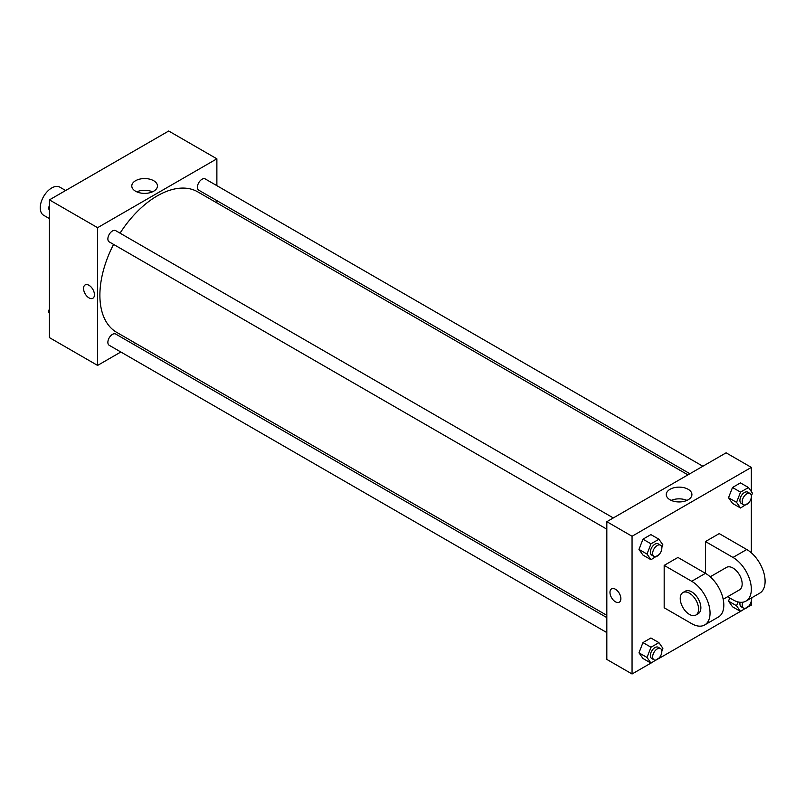 <?xml version="1.0" encoding="UTF-8"?>
<svg xmlns="http://www.w3.org/2000/svg" width="805" height="805" viewBox="0 0 805 805"><rect width="100%" height="100%" fill="white"/><g stroke="black" fill="none" stroke-linecap="round" stroke-linejoin="round"><path stroke-width="1.21" d="M65.648 190.513L59.832 187.152A16.221 9.368 120 0 0 47.334 191.499A16.221 9.368 120 0 0 40.25 207.821A16.221 9.368 120 0 0 43.611 215.247L49.427 218.608M120.841 352.006L97.596 365.42L49.427 337.607L49.427 199.871L168.708 131.014L216.877 158.816L216.877 185.653M135.773 343.373L133.811 344.51M113.575 244.398A81.104 46.821 120 0 0 99.89 295.234A81.104 46.821 120 0 0 116.685 332.354L606.829 615.332M687.923 474.87L197.789 191.882A81.104 46.821 120 0 0 120.056 233.168M216.877 200.636L216.877 202.91M97.596 365.42L97.596 227.684L216.877 158.816M702.866 466.246L205.255 178.952A6.49 3.743 120 0 0 200.254 180.682A6.49 3.743 120 0 0 197.426 187.213A6.49 3.743 120 0 0 198.765 190.181L689.895 473.732M606.829 617.606L115.709 334.055A6.49 3.743 120 0 0 110.708 335.796A6.49 3.743 120 0 0 107.87 342.326A6.49 3.743 120 0 0 109.218 345.295L606.829 632.589M606.829 529.177L109.218 241.892A6.49 3.743 -60 0 1 109.218 234.396A6.49 3.743 -60 0 1 115.709 230.653L613.319 517.947M97.596 227.684L49.427 199.871M135.542 191.208A12.83 7.406 180 0 1 131.789 185.975A12.83 7.406 180 0 1 144.618 178.559A12.83 7.406 180 0 1 157.448 185.975A12.83 7.406 180 0 1 149.529 192.818A12.83 7.406 180 0 1 135.542 191.208M94.447 294.731A7.708 4.448 60 0 1 92.847 298.263A7.708 4.448 60 0 1 85.139 293.815A7.708 4.448 60 0 1 85.139 284.92A7.708 4.448 60 0 1 91.076 286.983A7.708 4.448 60 0 1 94.447 294.731M92.847 298.263A7.708 4.448 60 0 1 85.149 293.815A7.708 4.448 60 0 1 85.149 284.91M136.769 191.832A12.83 7.406 180 0 1 152.477 191.832M650.933 663.089L632.056 673.986L606.829 659.426L606.829 521.69L726.11 452.823L751.337 467.393L751.337 491.603M49.427 209.994L48.31 208.415L49.427 205.547M52.265 198.241L60.284 193.613M49.427 209.048L48.31 208.415M141.811 146.54L149.831 141.911M49.427 313.397L48.31 311.817L49.427 308.949M49.427 312.461L48.31 311.817M659.174 554.494L650.983 559.717L647.009 554.061L650.983 543.818L658.923 539.229L662.897 544.884L661.811 547.682M660.492 545.176L658.198 543.858A6.49 3.743 120 0 0 653.197 545.589A6.49 3.743 120 0 0 650.37 552.119A6.49 3.743 120 0 0 651.708 555.088L654.002 556.416A6.49 3.743 120 0 0 660.492 552.673A6.49 3.743 120 0 0 660.492 545.176A6.49 3.743 120 0 0 655.491 546.917A6.49 3.743 120 0 0 652.654 553.448A6.49 3.743 120 0 0 654.002 556.416M650.983 559.717L642.954 555.078L638.979 549.423L642.954 539.189L650.893 534.601L658.923 539.229M647.009 554.061L638.979 549.423L642.954 539.189L650.893 534.601M650.983 543.818L642.954 539.189M748.72 502.793L740.53 508.015L736.555 502.36L740.53 492.117L748.479 487.528L752.454 493.183L751.367 495.981M750.039 493.475L747.744 492.157A6.49 3.743 120 0 0 742.743 493.888A6.49 3.743 120 0 0 739.916 500.418A6.49 3.743 120 0 0 741.264 503.387L743.558 504.715A6.49 3.743 120 0 0 750.039 500.972A6.49 3.743 120 0 0 750.039 493.475A6.49 3.743 120 0 0 745.038 495.216A6.49 3.743 120 0 0 742.21 501.746A6.49 3.743 120 0 0 743.558 504.715M740.53 508.015L732.5 503.377L728.525 497.721L732.5 487.488L740.449 482.899L748.479 487.528M736.555 502.36L728.525 497.721L732.5 487.488L740.449 482.899M740.53 492.117L732.5 487.488M659.174 657.906L650.983 663.119L647.009 657.464L650.983 647.23L658.923 642.642L662.897 648.297L661.811 651.084M660.492 648.588L658.198 647.26A6.49 3.743 120 0 0 653.197 649.001A6.49 3.743 120 0 0 650.37 655.532A6.49 3.743 120 0 0 651.708 658.5L654.002 659.818A6.49 3.743 120 0 0 660.492 656.075A6.49 3.743 120 0 0 660.492 648.588A6.49 3.743 120 0 0 655.491 650.319A6.49 3.743 120 0 0 652.654 656.85A6.49 3.743 120 0 0 654.002 659.818M650.983 663.119L642.954 658.48L638.979 652.835L642.954 642.591L650.893 638.003L658.923 642.642M647.009 657.464L638.979 652.835L642.954 642.591L650.893 638.003M650.983 647.23L642.954 642.591M752.061 597.592L751.367 599.383M748.72 606.205L740.53 611.418L736.555 605.763L738.044 601.929M740.087 602.271A6.49 3.743 120 0 0 739.916 603.831A6.49 3.743 120 0 0 741.264 606.799L743.558 608.117A6.49 3.743 120 0 0 749.284 605.521A6.49 3.743 120 0 0 751.085 598.155M740.53 611.418L732.5 606.779L728.525 601.134L729.763 597.964L728.525 601.134L736.555 605.763M742.804 602.21A6.49 3.743 120 0 0 742.21 605.149A6.49 3.743 120 0 0 743.558 608.117M615.433 601.808A7.708 4.448 -120 0 0 619.287 602.19A7.708 4.448 60 0 1 615.433 601.808A7.708 4.448 60 0 1 610.391 595.026A7.708 4.448 60 0 1 611.579 588.847A7.708 4.448 -120 0 0 610.401 595.026A7.708 4.448 -120 0 0 615.433 601.808M611.579 588.847A7.708 4.448 60 0 1 619.276 593.295A7.708 4.448 60 0 1 619.276 602.19M632.056 673.986L632.056 536.261L606.829 521.69L726.11 452.823M606.829 659.426L606.829 521.69M688.154 489.299A12.83 7.406 180 0 1 691.918 494.542A12.83 7.406 180 0 1 679.088 501.948A12.83 7.406 180 0 1 666.248 494.542A12.83 7.406 180 0 1 674.177 487.699A12.83 7.406 180 0 1 688.154 489.299M632.056 536.261L751.337 467.393M686.937 500.398A12.83 7.406 0 0 0 671.229 500.398M751.337 497.218L751.337 552.824M751.337 600.631L751.337 605.129L748.499 606.759M740.489 611.387L658.953 658.46M732.5 606.779L728.525 601.134M732.5 503.377L728.525 497.721M642.954 555.078L638.979 549.423M642.954 658.48L638.979 652.835M664.175 565.392L691.696 581.28A25.951 14.983 60 0 1 708.652 604.153A25.951 14.983 60 0 1 704.677 624.952A25.951 14.983 60 0 1 691.696 623.664L664.175 607.775L664.175 565.392L677.941 557.442L705.462 573.341L705.462 541.554L719.227 533.604L746.748 549.503A25.951 14.983 60 0 1 763.704 572.365A25.951 14.983 60 0 1 759.729 593.164L745.963 601.114A25.951 14.983 60 0 1 732.993 599.826L727.609 596.726M704.677 624.952L718.442 617.002A25.951 14.983 -120 0 0 722.417 596.203A25.951 14.983 -120 0 0 705.462 573.341L691.696 581.28M710.211 576.803L726.502 567.394A12.981 7.497 60 0 1 736.505 570.876A12.981 7.497 60 0 1 742.16 583.937A12.981 7.497 60 0 1 739.473 589.874L723.192 599.282M746.748 549.503L732.993 557.442L705.462 541.554M732.993 557.442A25.951 14.983 60 0 1 749.938 580.314A25.951 14.983 60 0 1 745.963 601.114M682.922 592.561L685.216 591.232A12.981 7.497 60 0 1 695.208 594.714A12.981 7.497 60 0 1 700.873 607.775A12.981 7.497 60 0 1 698.187 613.712L695.892 615.04A12.981 7.497 60 0 1 682.922 607.544A12.981 7.497 60 0 1 682.922 592.561A12.981 7.497 60 0 1 692.914 596.042A12.981 7.497 60 0 1 698.579 609.093A12.981 7.497 60 0 1 695.892 615.04"/></g></svg>
